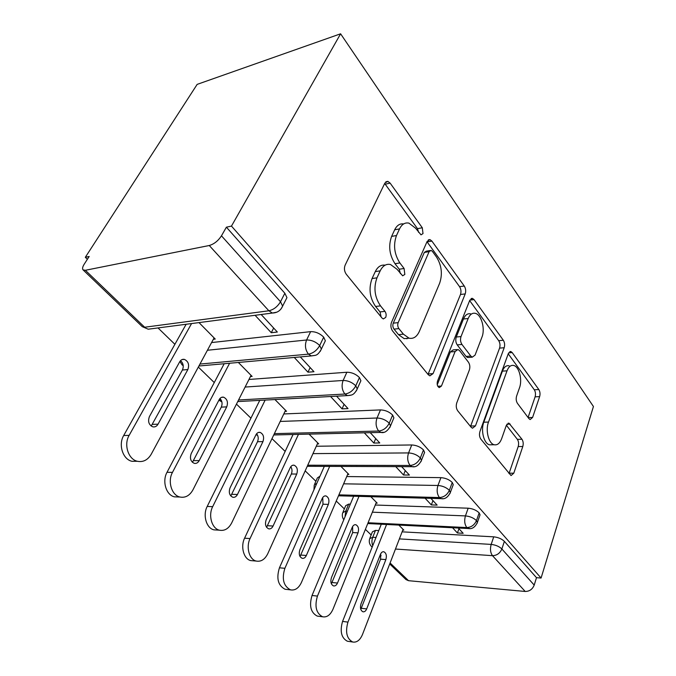 <?xml version="1.0" encoding="UTF-8"?>
<svg xmlns="http://www.w3.org/2000/svg" width="676" height="676" viewBox="0 0 676 676"><rect width="100%" height="100%" fill="white"/><g stroke="black" fill="none" stroke-linecap="round" stroke-linejoin="round"><path stroke-width="1.01" d="M423.007 233.592L422.297 227.77L390.128 183.111L387.838 181.354L384.881 183.052L345.123 265.178C343.923 268.364 344.312 271.397 346.298 274.287L381.965 317.99L383.3 318.928L385.7 317.424C386.461 315.253 386.207 313.225 384.94 311.349L380.512 305.865C374.614 297.11 373.431 287.765 376.98 277.828L380.191 270.856C382.76 265.719 386.216 263.606 390.551 264.536L397.023 269.268L402.651 275.808L404.831 274.439L404.096 268.49L399.871 262.947C394.252 254.142 393.119 244.999 396.482 235.527L399.533 228.91C401.857 224.229 405 222.303 408.955 223.139L415.554 228.184L421.013 234.842L423.007 233.592M418.596 232.367L417.489 228.64L384.678 183.483M381.112 316.951L380.03 311.932L375.594 306.481L380.512 305.865M400.361 273.611L399.237 269.225L395.004 263.708L399.871 262.947M528.953 418.664L530.145 419.568L532.595 417.455L539.625 396.626C540.335 393.981 540.065 391.615 538.831 389.545L512.205 352.585L510.828 351.512L508.36 353.464L479.952 431.465C479.107 434.406 479.411 436.966 480.864 439.147L511.048 475.558L513.785 473.2L522.793 446.515C523.537 443.726 523.258 441.31 521.965 439.265L508.977 423.176L506.324 425.373L501.668 438.639C499.877 443.321 497.392 445.357 494.207 444.749C488.647 443.642 485.258 430.325 488.503 422.069L507.017 370.828C508.648 366.688 510.87 364.896 513.692 365.462C519.134 366.553 522.556 379.802 519.514 387.762L516.608 396.043C515.856 398.789 516.134 401.223 517.444 403.352L528.953 418.664M231.471 226.097L340.603 33.8L593.435 406.504L541.079 578.048L231.471 226.097L226.392 227.178L221.466 235.814L280.498 301.741L284.85 293.257L226.392 227.178M465.206 293.908C466.077 291.136 465.764 288.508 464.268 286.041L431.888 241.087L429.953 239.591L427.147 241.391L391.497 322.376C390.432 325.486 390.787 328.359 392.579 330.986L428.28 374.732L429.877 375.856L433.054 373.625L465.206 293.908L460.483 294.499C461.362 291.736 461.049 289.125 459.553 286.666L426.987 241.746M474.053 299.612L503.341 340.273C504.693 342.538 504.98 345.022 504.203 347.726L475.448 425.905L472.499 428.212L471.164 427.266L457.72 410.797C456.182 408.498 455.861 405.862 456.765 402.871L469.355 370C470.226 367.127 469.913 364.525 468.434 362.192L459.545 350.624L457.982 349.475L455.092 351.554L441.453 386.047L439.256 387.618C437.321 386.435 436.73 384.289 437.49 381.171L469.786 300.237L472.414 298.353L474.053 299.612L469.828 300.119M340.603 33.8L197.155 84.382L85.32 257.303L87.365 259.297M406.918 338.837L407.121 338.363M209.256 245.506L85.37 270.282L144.664 327.235L268.871 310.783L209.256 245.506C214.106 244.087 218.171 240.859 221.466 235.814M85.37 270.282L83.063 269.876C82.151 268.786 82.54 266.885 84.221 264.172L89.181 256.483L85.32 257.303M371.158 534.961L365.395 529.359M344.346 508.91L336.251 501.051M315.886 481.27L305.18 470.868M285.154 451.416L271.989 438.631M250.931 418.174L236.456 404.113M214.267 382.565L198.321 367.076M174.89 344.312L158.015 327.919M390.086 562.973L408.541 580.692L525.201 591.466L492.508 555.672L395.468 549.039M541.079 578.048L536.49 577.676L534.209 585.095C532.485 589.295 529.477 591.424 525.201 591.466M408.541 580.692L405.989 579.569L389.714 563.953M198.989 322.596L215.247 339.056L213.354 339.276M255.08 315.295L271.279 332.719L273.653 328.046M271.279 332.719L277.337 332.034L261.156 314.501M536.49 577.676L504.372 541.375L501.862 548.971L534.209 585.095M399.389 538.89L491.173 544.408L493.725 536.837L402.11 531.843M378.771 530.567L375.484 530.39L372.73 537.285L376.017 537.479M493.725 536.837C498.17 537.319 501.719 538.831 504.372 541.375M284.85 293.257L286.954 297.626L285.602 300.279M369.983 537.893L372.425 531.809L375.484 530.39M372.366 512.18L465.434 515.906L468.181 508.2C472.693 508.622 476.352 510.177 479.166 512.881L480.036 514.833L479.715 515.771M343.154 511.732L345.706 505.665L348.706 504.11L345.766 511.115L347.396 511.183M468.181 508.2L375.273 505.023M350.337 504.169L348.706 504.11M402.786 530.085L403.842 530.136L398.857 525.091M452.548 527.736L457.424 532.984L463.161 533.288L458.303 528.024M343.619 483.813L437.963 485.478L440.913 477.645C445.501 477.991 449.278 479.597 452.261 482.47L453.241 484.667L452.835 485.774M314.695 483.957L317.365 477.924L319.951 476.234M440.913 477.645L346.729 476.546M376.05 503.105L377.2 503.147L370.828 496.691M425.086 498.195L431.33 504.913L437.135 505.107L430.908 498.356M312.971 453.621L408.566 452.928L411.743 444.96C416.399 445.214 420.311 446.87 423.48 449.937L424.587 452.413L424.072 453.731M411.743 444.96L316.3 446.245M347.625 474.442L348.875 474.451L340.966 466.432M395.739 466.617L403.521 475L409.394 475.059L401.628 466.643M280.21 421.435L377.039 418.013L380.478 409.918C385.202 410.062 389.249 411.777 392.621 415.064L393.88 417.852L393.229 419.433M380.478 409.918L283.793 413.949M317.348 443.921L318.717 443.895L309.076 434.119M364.313 432.809L373.828 443.05L379.76 442.957L370.254 432.665M245.118 387.052L343.138 380.47L346.864 372.248C351.655 372.273 355.846 374.048 359.446 377.571L360.891 380.74L360.055 382.624M346.864 372.248L248.971 379.464M285.027 411.363L286.54 411.295L274.946 399.55M330.572 396.516L342.048 408.862L348.03 408.6L336.572 396.187M207.414 350.261L306.591 339.994L310.639 331.646C315.489 331.544 319.841 333.378 323.694 337.163L325.35 340.78L324.286 343.019M310.639 331.646L211.571 342.563M250.441 376.557L252.131 376.431L238.349 362.463M294.263 357.452L307.952 372.18L313.977 371.715L300.305 356.911M183.188 365.403L182.021 364.778L179.9 361.457M323.694 337.163L319.706 345.537C316.959 350.371 313.216 353.244 308.467 354.139L199.961 364.06M307.952 372.18L310.149 367.567M342.048 408.862L344.076 404.316M373.828 443.05L375.712 438.572M403.521 475L405.27 470.589M431.33 504.913L432.961 500.578M457.424 532.984L458.945 528.725M221.584 400.936L218.914 400.158M359.446 377.571L355.779 385.819C353.218 390.567 349.593 393.314 344.904 394.04L238.552 399.989M392.621 415.064L389.232 423.184C386.841 427.84 383.334 430.468 378.695 431.043L274.371 433.646M256.897 434.077L256.356 434.093M423.48 449.937L420.345 457.931C418.106 462.502 414.701 465.012 410.138 465.468L307.732 465.206M293.883 465.173L293.13 465.173M452.261 482.47L449.354 490.328C447.258 494.815 443.955 497.223 439.451 497.561L338.896 494.857M479.166 512.881L476.47 520.605C474.493 525.007 471.282 527.331 466.846 527.567L368.074 522.751M403.631 223.942C399.862 223.393 396.88 225.345 394.674 229.798L399.533 228.91M395.004 263.708C389.376 254.945 388.244 245.836 391.615 236.397L394.674 229.798M385.109 265.178C380.985 264.586 377.715 266.733 375.281 271.608L380.191 270.856M375.594 306.481C369.679 297.761 368.505 288.449 372.062 278.554L375.281 271.608M428.018 374.411L460.483 294.499M432.429 251.404L431.085 250.382L429.116 251.658L398.156 322.629C397.42 324.784 397.665 326.778 398.899 328.612L403.386 334.155L409.048 338.177C413.45 339.073 416.889 336.8 419.365 331.35L439.679 283.143C442.679 274.067 441.631 265.372 436.535 257.074L432.429 251.404M429.97 250.559L426.294 251.159L424.317 252.435L429.116 251.658M409.098 338.186L404.18 338.651L398.502 334.645L394.015 329.127C392.773 327.302 392.528 325.317 393.263 323.162L424.317 252.435M469.643 300.583L498.711 340.687L503.341 340.273M470.521 426.48L499.572 348.115C500.358 345.411 500.071 342.935 498.711 340.687M456.722 349.576L453.224 349.872L450.326 351.951L437.254 384.771M481.937 337.172C485.393 328.933 481.43 314.543 475.296 313.334C472.296 312.709 469.913 314.441 468.172 318.506L461.024 336.563C460.136 339.436 460.449 342.064 461.962 344.456L470.8 356.049L472.296 357.165L475.067 355.111L481.937 337.172M470.597 313.85C467.589 313.233 465.198 314.957 463.449 319.013L468.172 318.506M468.747 357.443L467.572 357.536L466.068 356.421L457.221 344.878C455.7 342.495 455.387 339.867 456.283 337.011L463.449 319.013M509.087 365.784C506.265 365.226 504.034 367.009 502.395 371.132L507.017 370.828M491.934 444.774L489.525 444.808C483.948 443.709 480.552 430.435 483.805 422.213L502.395 371.132M508.986 473.597L518.196 446.566C518.94 443.786 518.661 441.377 517.36 439.341L506.375 425.229M528.074 417.498L535.105 396.837C535.806 394.192 535.544 391.843 534.302 389.773L508.234 353.81M191.57 323.559L129.141 435.369C123.556 444.639 128.33 459.418 137.405 461.285C143.168 462.384 147.782 460.026 151.23 454.221L214.098 337.899M137.329 461.285L131.947 461.294C122.871 459.435 118.106 444.732 123.691 435.521L129.141 435.369M187.86 369.544C189.508 364.719 188.351 361.33 184.379 359.378C182.444 359.024 180.898 359.818 179.731 361.745L149.438 416.543C147.664 421.444 148.788 424.874 152.81 426.835C154.99 427.249 156.739 426.362 158.049 424.165L187.86 369.544L182.41 370.017C183.931 366.324 183.306 363.198 180.526 360.638M186.145 324.26L123.691 435.521M151.196 426.083L182.41 370.017M229.603 363.249L172.481 472.363C167.411 481.371 171.662 495.297 179.926 497.021C185.359 498.043 189.694 495.652 192.956 489.838L251.058 375.349M178.65 496.978L174.442 496.843C166.186 495.119 161.936 481.27 167.014 472.313L172.481 472.363M226.739 406.868C228.268 402.228 227.22 399.001 223.612 397.192C221.77 396.854 220.3 397.665 219.193 399.617L191.224 453.545C189.601 458.252 190.607 461.514 194.257 463.339C196.319 463.728 197.967 462.815 199.209 460.618L226.739 406.868L221.297 407.138C222.641 403.834 222.193 400.944 219.962 398.485M224.179 363.739L167.014 472.313M192.44 462.333L221.297 407.138M265.161 400.082L212.678 506.67C208.047 515.425 211.858 528.59 219.413 530.187C224.533 531.142 228.623 528.716 231.699 522.903L285.542 410.281M217.241 530.052L213.937 529.849C206.383 528.252 202.572 515.154 207.202 506.442L212.678 506.67M262.947 441.614C264.358 437.152 263.412 434.077 260.108 432.386C258.367 432.065 256.964 432.893 255.908 434.862L230.026 487.903C228.53 492.432 229.451 495.55 232.772 497.249C234.716 497.604 236.279 496.683 237.453 494.477L262.947 441.614L257.522 441.715C258.697 438.749 258.401 436.096 256.618 433.747M259.753 400.378L207.202 506.442M230.812 495.99L257.522 441.715M298.454 434.372L250.052 538.569C245.819 547.078 249.258 559.567 256.179 561.055C261.004 561.942 264.874 559.491 267.772 553.695L317.788 442.949M253.331 560.81L250.711 560.581C243.782 559.086 240.343 546.664 244.585 538.197L250.052 538.569M296.747 474.053C298.048 469.752 297.186 466.812 294.161 465.232C292.505 464.927 291.17 465.764 290.173 467.741L266.15 519.886C264.772 524.263 265.609 527.238 268.651 528.826C270.493 529.164 271.963 528.235 273.079 526.029L296.747 474.053L291.348 474.003C292.378 471.349 292.193 468.916 290.79 466.685M293.063 434.499L244.585 538.197M266.597 527.314L291.348 474.003M329.668 466.398L284.892 568.305C281.63 578.935 283.498 586.117 290.503 589.852C295.049 590.672 298.699 588.205 301.445 582.433L348.005 473.563M287.139 589.48L285.052 589.252C278.039 585.534 276.171 578.386 279.45 567.806L284.892 568.305M328.367 504.406C329.567 500.248 328.781 497.426 326.009 495.947C324.429 495.66 323.162 496.514 322.207 498.491L299.874 549.749C298.598 553.974 299.367 556.821 302.155 558.308C303.896 558.63 305.298 557.683 306.346 555.486L328.367 504.406L322.993 504.212L322.731 497.536M324.311 466.372L279.45 567.806M300.051 556.525L322.993 504.212M358.99 496.361L317.45 596.088C314.433 606.372 316.148 613.267 322.596 616.774C326.897 617.543 330.344 615.05 332.947 609.313L376.371 502.31M318.852 616.292L317.188 616.073C310.723 612.574 309.008 605.713 312.033 595.48L317.45 596.088M358.018 532.857C359.133 528.835 358.407 526.131 355.846 524.737C354.351 524.466 353.142 525.328 352.238 527.314L331.417 577.684C330.243 581.766 330.944 584.503 333.513 585.906C335.161 586.202 336.487 585.247 337.485 583.058L358.018 532.857L352.678 532.553L352.635 526.503M353.666 496.218L312.033 595.48M331.384 583.827L352.678 532.553M386.579 524.483L347.946 622.114C345.14 632.068 346.72 638.702 352.686 642.006C356.759 642.715 360.021 640.223 362.48 634.519L403.065 529.35M348.664 641.414L347.312 641.211C341.338 637.924 339.758 631.316 342.563 621.413L347.946 622.114M385.869 559.593C386.909 555.697 386.241 553.095 383.867 551.777C382.439 551.532 381.298 552.393 380.436 554.371L360.992 603.871C359.902 607.825 360.545 610.462 362.928 611.78C364.491 612.05 365.741 611.096 366.688 608.915L385.869 559.593L380.58 559.179L380.706 553.762M381.298 524.221L342.563 621.413M360.798 609.38L380.58 559.179M417.489 228.64L422.297 227.77M380.03 311.932L384.94 311.349M399.237 269.225L404.096 268.49M83.063 269.876L142.264 326.652L148.213 329.204L272.403 313.039L268.871 310.783C273.662 309.684 277.54 306.676 280.498 301.741L282.636 306.093L281.123 308.839M501.862 548.971C499.995 553.289 496.877 555.52 492.508 555.672C490.387 552.748 489.948 548.996 491.173 544.408C495.626 544.915 499.192 546.436 501.862 548.971M372.206 547.028L371.496 546.495L372.172 547.137M198.905 366.003L311.357 355.922C315.574 354.976 317.01 356.7 321.387 349.129L319.706 345.537C315.827 341.76 311.45 339.91 306.591 339.994C304.623 345.157 305.248 349.872 308.467 354.139L311.357 355.922L314.965 355.407M142.264 326.652L148.213 329.204L152.151 328.688M286.954 297.626L282.636 306.093C280.667 310.571 277.253 312.887 272.403 313.039L276.864 312.168M219.768 398.713L221.669 401.172M237.749 401.578L347.43 395.595C351.469 394.911 353.404 396.018 357.241 388.97L355.779 385.819C352.154 382.312 347.937 380.529 343.138 380.47C341.329 385.531 341.921 390.06 344.904 394.04L347.43 395.595L350.337 395.316M325.35 340.78L320.213 351.435M273.746 434.964L380.918 432.412C384.39 433.316 387.593 431.161 390.517 425.956L389.232 423.184C385.835 419.906 381.771 418.182 377.039 418.013C375.374 422.973 375.924 427.325 378.695 431.043L380.918 432.412L383.267 432.277M360.891 380.74L356.328 390.905M307.234 466.313L412.09 466.677C415.647 467.505 418.782 465.409 421.478 460.381L420.345 457.931C417.16 454.872 413.23 453.207 408.566 452.928C407.028 457.796 407.552 461.978 410.138 465.468L412.09 466.677L413.991 466.634M256.196 434.338L257.522 435.116M393.88 417.852L389.807 427.578M316.807 483.34L314.23 484.996L313.977 489.737M338.49 495.795L441.183 498.635C444.816 499.403 447.875 497.359 450.36 492.508L449.354 490.328C446.354 487.464 442.56 485.85 437.963 485.478C436.535 490.252 437.034 494.283 439.451 497.561L441.183 498.635L442.729 498.651M424.587 452.413L420.92 461.742M345.014 516.861L345.766 511.115L342.774 512.636C341.938 515.197 342.276 517.579 343.788 519.768M367.752 523.554L468.383 528.522C472.093 529.223 475.084 527.229 477.357 522.548L476.47 520.605C473.639 517.917 469.964 516.354 465.434 515.906C464.116 520.588 464.581 524.475 466.846 527.567L469.651 528.564M453.241 484.667L449.92 493.641M372.763 545.65C371.69 542.963 371.682 540.175 372.73 537.285L369.671 538.671C368.775 541.645 369.383 544.256 371.496 546.495M480.036 514.833L477.011 523.503M391.615 236.397L396.482 235.527M372.062 278.554L376.98 277.828M385.261 184.185L390.128 183.111M428.229 373.955L433.054 373.625M427.105 241.898L431.888 241.087M459.553 286.666L464.268 286.041M393.263 323.162L398.156 322.629M394.015 329.127L398.899 328.612M398.502 334.645L403.386 334.155M499.572 348.115L504.203 347.726M470.707 426.032L475.448 425.905M450.326 351.951L455.092 351.554M437.786 386.258L441.453 386.047M456.283 337.011L461.024 336.563M457.221 344.878L461.962 344.456M466.068 356.421L470.8 356.049M483.805 422.213L488.503 422.069M506.907 424.182L510.211 424.089M517.36 439.341L521.965 439.265M518.196 446.566L522.793 446.515M509.146 473.158L513.785 473.2M508.614 352.872L512.205 352.585M534.302 389.773L538.831 389.545M535.105 396.837L539.625 396.626M528.15 417.599L532.595 417.455M152.59 424.367L158.049 424.165M193.742 460.626L199.209 460.618M231.995 494.325L237.453 494.477M267.637 525.725L273.079 526.029M300.93 555.055L306.346 555.486M332.102 582.518L337.485 583.058M361.347 608.282L366.688 608.915M380.242 554.869L381.095 555.697M183.221 365.699L182.123 364.879M221.872 401.907L219.032 400.268M257.59 435.26L255.934 434.812M385.835 181.802L387.838 181.354M428.33 239.87L429.953 239.591M404.18 338.651L409.048 338.177M467.572 357.536L472.296 357.165M471.147 298.505L472.414 298.353M489.525 444.808L494.207 444.749M508.09 423.201L508.977 423.176M509.822 351.588L510.828 351.512M131.947 461.294L137.405 461.285M181.937 359.615L184.379 359.378M174.442 496.843L179.926 497.021M221.627 397.311L223.612 397.192M213.937 529.849L219.413 530.187M258.494 432.429L260.108 432.386M250.711 560.581L256.179 561.055M292.843 465.223L294.161 465.232M285.052 589.252L290.503 589.852M324.928 495.914L326.009 495.947M317.188 616.073L322.596 616.774M354.959 524.694L355.846 524.737M347.312 641.211L352.686 642.006M383.131 551.726L383.867 551.777"/></g></svg>
